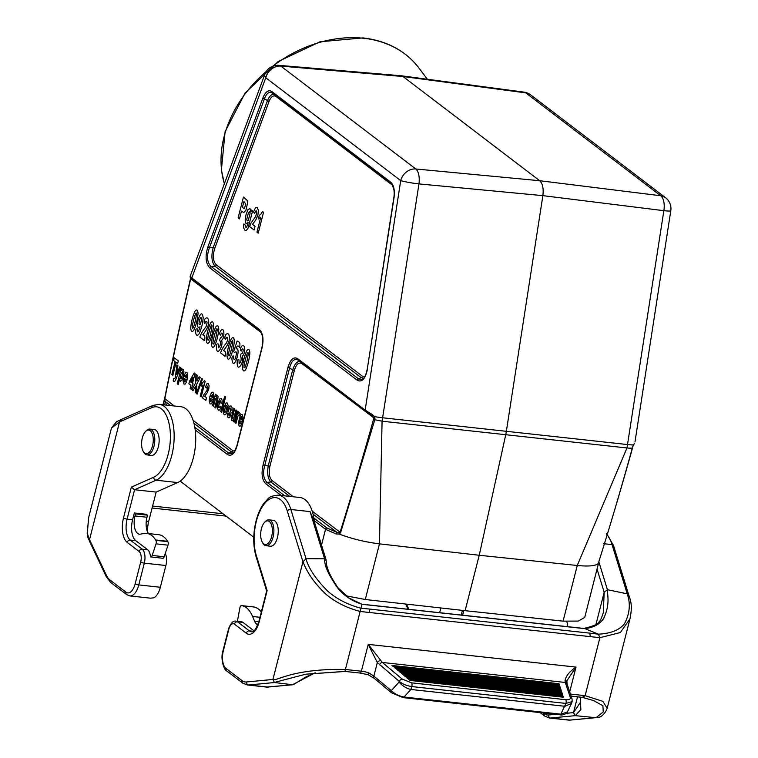 <?xml version="1.0" encoding="UTF-8"?>
<svg xmlns="http://www.w3.org/2000/svg" width="758" height="758" viewBox="0 0 758 758"><rect width="100%" height="100%" fill="white"/><g stroke="black" fill="none" stroke-linecap="round" stroke-linejoin="round"><path stroke-width="1.14" d="M401.124 75.753L403.01 76.511L539.696 180.717C542.662 183.559 543.723 188.534 542.87 195.649L506.297 431.69A27.563 12.943 96.4 0 1 505.662 435.092L479.236 555.263L465.118 610.683L563.08 621.143L577.264 565.477C590.529 566.738 597.683 565.724 598.735 562.436L599.076 560.882C610.787 523.683 621.863 486.077 632.314 448.063A13.786 2.625 -167.6 0 1 626.98 447.969L663.856 210.677L542.87 195.649L418.956 183.91L382.079 421.202L379.464 543.856L365.28 599.512L465.118 610.683M401.096 75.753L278.925 65.34A13.786 6.784 94.9 0 1 280.839 66.107L415.782 168.977A13.786 6.452 95.4 0 1 418.956 183.91A13.786 1.109 8.8 0 1 400.707 180.631L265.764 77.761L191.802 277.959A1.658 1.393 127.3 0 0 192.371 279.522L259.596 330.772M281.142 495.448L265.783 483.737C262.107 480.098 261.178 473.968 262.988 465.336L287.926 367.516C290.38 359.377 293.63 356.431 297.667 358.667L365.148 410.116L372.472 414.664L372.083 416.009L365.726 411.679A1.658 1.393 -52.7 0 1 365.148 410.116L400.707 180.631A13.786 11.569 -52.7 0 1 415.782 168.977L539.696 180.717L660.682 195.744L525.749 92.874A13.786 11.569 -52.7 0 1 530.591 94.835A13.786 13.786 0 0 0 524.062 92.135L524.062 92.135A13.786 6.576 97.6 0 1 525.749 92.874L403.01 76.511L280.839 66.107A13.786 11.569 127.3 0 0 265.764 77.761A13.786 5.524 20.3 0 1 264.826 74.293L190.239 276.149L191.802 277.959L259.283 329.408C262.96 333.046 263.888 339.186 262.079 347.818L237.14 445.628C234.686 453.767 231.436 456.723 227.4 454.478L195.204 429.938M372.472 414.664L374.623 416.663L374.755 419.913L340.617 532.628L339.186 534.058L336.021 533.945L325.533 529.292A1.658 1.393 -52.7 0 1 326.85 527.938L336.931 532.353L339.129 532.921L340.039 532.372C351.693 495.23 362.836 457.595 373.486 419.468L373.419 417.279L372.377 416.208M339.186 534.058C352.072 538.872 365.498 542.141 379.464 543.856L479.236 555.263L577.264 565.477L626.98 447.969L382.079 421.202L373.486 419.468M180.177 481.112L253.778 537.223M164.202 400.082L164.647 398.49C172.635 358.43 181.257 318.758 190.514 279.456M164.486 399.078L164.145 400.252M632.56 446.898L634.076 443.999A1.658 1.431 -143.4 0 0 634.332 443.288M584.712 617.467L598.706 562.559M164.297 404.895L163.794 402.65L164.732 399.968L166.561 405.151M365.28 599.512L345.733 595.75M530.591 94.835L665.533 197.705A13.786 11.569 -52.7 0 0 660.682 195.744A13.786 6.907 97.1 0 1 663.856 210.677A13.786 1.109 -171.2 0 0 670.792 210.781L634.977 441.952M584.712 617.457L578.259 621.077L563.08 621.143M191.016 278.224L190.438 279.92C181.361 319.156 172.815 358.78 164.808 398.774L164.732 399.968M299.751 361.395C296.88 361.395 294.521 364.266 292.673 369.989L268.323 465.526C266.987 473.2 267.82 478.677 270.824 481.965L289.745 496.386M287.926 367.516L289.547 368.132C291.366 361.092 294.113 358.363 297.78 359.927M297.667 358.667A1.658 1.393 127.3 0 0 298.093 360.135L298.027 360.088M265.783 483.737A1.658 1.393 -52.7 0 1 267.1 482.382C263.538 479.17 262.704 473.693 264.608 465.952L289.547 368.132L294.294 370.605C296.226 364.21 298.775 361.898 301.949 363.651A1.658 1.393 127.3 0 0 301.997 363.11M193.991 423.39L231.389 451.901L233.492 452.63M259.852 330.971A1.658 1.393 -52.7 0 1 259.719 330.876C262.846 334.25 263.576 339.811 261.908 347.562L236.979 445.382C234.857 451.143 233.246 453.9 232.137 453.644L228.717 453.123A1.658 1.393 127.3 0 0 227.4 454.478M273.884 94.248C271.487 94.153 269.355 96.275 267.498 100.596L213.206 247.534C211.037 255.958 211.634 262.192 215.007 266.21A1.658 1.393 127.3 0 0 216.324 264.855C213.017 261.339 212.486 255.863 214.741 248.416A1.658 0.663 20.3 0 0 213.206 247.534L209.379 247.875L264.457 98.805C266.446 93.414 268.967 91.424 272.008 92.846L272.255 92.997M367.545 368.729C365.432 378.792 362.002 382.638 357.255 380.27L209.862 267.906A1.658 1.393 -52.7 0 1 211.179 266.551C207.029 262.59 206.432 256.365 209.379 247.875A1.658 0.663 20.3 0 1 207.844 246.985L262.922 97.924C265.508 91.633 268.493 89.52 271.885 91.585L390.673 182.147C393.847 185.085 394.956 190.324 394.018 197.866L367.346 368.634C365.223 378.204 363.745 378.062 362.172 379.417L358.572 378.915L211.179 266.551L215.007 266.21L361.13 377.607L363.537 378.356M214.741 248.416L269.033 101.477A1.658 0.663 20.3 0 0 267.498 100.596L264.457 98.805A1.658 0.663 -159.7 0 1 262.922 97.924M390.986 183.512L272.463 93.149A1.658 1.393 -52.7 0 1 271.885 91.585M357.255 380.27A1.658 1.393 -52.7 0 1 358.572 378.915L361.13 377.607A1.658 1.393 127.3 0 0 362.447 376.252L216.324 264.855M391.251 183.711A1.658 1.393 -52.7 0 1 390.673 182.147M269.033 101.477C271.07 96.541 273.411 94.883 276.073 96.503A1.658 1.393 127.3 0 0 276.13 95.963M190.249 276.149C189.879 277.333 190.542 278.432 192.238 279.437L259.719 330.876A1.658 1.393 -52.7 0 1 259.283 329.408M194.806 427.266L228.717 453.123L231.389 451.901A1.658 1.393 127.3 0 0 232.706 450.546L193.119 420.368M372.112 416.019L298.102 360.145A1.658 1.393 127.3 0 0 298.245 360.23L365.46 411.48M262.988 465.336L269.943 466.142L294.294 370.605M293.365 496.784L272.141 480.6A1.658 1.393 -52.7 0 1 270.824 481.965L267.1 482.382L284.762 495.846M313.092 514.189L336.931 532.353A1.658 0.995 104.6 0 0 336.021 533.945M339.129 532.921L339.158 534.03M312.22 511.157L340.617 532.628M301.949 363.651L375.002 418.738M373.419 417.279L374.623 416.663A13.786 1.109 8.8 0 0 382.714 417.791L627.624 444.567A13.786 1.109 -171.2 0 0 633.233 444.937A1.658 0.767 24.9 0 1 633.252 445.353M170.645 405.596L165.282 401.503A1.658 1.516 178.3 0 0 163.794 402.65M174.264 405.985L164.647 398.49C172.644 358.525 181.19 318.9 190.286 279.617L190.789 277.58M261.055 332.478L190.751 278.887A1.658 0.559 -162.3 0 1 190.618 278.537M599.076 560.882L598.811 562.085M134.327 512.976L135.511 513.877L147.497 515.194L146.303 514.284L134.327 512.976L132.603 519.704A16.543 8.016 -83.8 0 0 135.796 540.691L147.706 549.768L142.191 549.171L130.281 540.094A16.543 8.016 96.2 0 1 127.098 519.107A2.757 0.673 -165.7 0 1 123.507 517.932A19.301 9.352 -83.8 0 0 127.221 542.415L139.131 551.492A8.272 4.008 96.2 0 1 140.723 561.991L135.18 583.745A13.786 6.68 96.2 0 1 125.923 592.15L109.919 579.955A24.815 12.024 96.2 0 1 106.338 575.199L89.529 539.639L119.527 421.931L121.849 419.231L116.419 421.808L111.445 428.118L119.527 421.931L151.771 407.652A35.834 17.368 96.2 0 1 170.379 434.628A35.834 17.368 96.2 0 1 153.628 477.265L131.361 487.129L123.507 517.932M147.753 532.362A16.543 8.016 96.2 0 1 148.663 521.466L156.157 492.094L134.583 489.734L156.101 480.202L177.666 482.562A38.592 18.704 -83.8 0 0 195.668 441.848A38.592 18.704 -83.8 0 0 180.868 406.714L159.294 404.355A38.592 18.704 -83.8 0 1 174.094 439.488A38.592 18.704 -83.8 0 1 156.101 480.202A2.757 2.321 -113.9 0 1 153.628 477.265M160.336 587.27L138.771 584.911A16.543 8.016 -83.8 0 1 129.826 595.911L150.558 598.176L153.846 597.787A16.543 8.016 -83.8 0 0 160.336 587.27L165.888 565.515A11.029 5.344 -83.8 0 0 165.263 553.454M135.511 513.877L134.99 515.952A13.786 6.68 -83.8 0 0 139.444 534.191A13.786 6.68 -83.8 0 0 140.467 534.144L143.745 533.49A38.592 18.704 96.2 0 1 146.607 533.357A38.592 18.704 96.2 0 1 155.655 539.99L155.883 540.34A2.757 1.336 96.2 0 1 156.025 543.846L152.178 555.453A2.757 1.336 96.2 0 1 150.785 556.95A2.757 1.336 96.2 0 1 150.454 556.817A11.029 5.344 -83.8 0 0 147.706 549.768M89.7 541.61L87.331 533.139L88.658 517.496L87.208 533.386L88.042 537.905L90.041 542.141M177.666 482.562L156.157 492.094M132.603 519.704L127.098 519.107L134.583 489.734L131.361 487.129M149.733 429.075L154.064 429.464A13.066 6.329 96.2 0 1 159 443.146A13.066 6.329 96.2 0 1 151.221 455.435L146.919 454.876A12.971 6.291 -83.8 0 0 154.367 444.548A12.971 6.291 -83.8 0 0 151.496 429.795A12.971 6.291 -83.8 0 0 149.733 429.075A12.971 6.291 -83.8 0 0 146.029 430.951L145.271 431.795A11.853 5.742 96.2 0 1 153.268 440.644A11.853 5.742 96.2 0 1 144.588 453.019A11.853 5.742 96.2 0 1 143.148 451.256A11.853 5.742 96.2 0 1 145.271 431.795M439.649 612.682L440.853 607.973M146.607 533.357L158.593 534.665A38.592 18.704 96.2 0 1 167.641 541.297L167.859 541.648A2.757 1.336 96.2 0 1 168.011 545.163L164.164 556.76A2.757 1.336 96.2 0 1 162.771 558.258L150.785 556.95M147.497 515.194L146.967 517.259A13.786 6.68 -83.8 0 0 148.483 533.566M143.148 451.256L143.698 452.251A12.971 6.291 -83.8 0 0 145.28 454.175A12.971 6.291 -83.8 0 0 146.919 454.876M359.538 672.886A2.757 1.336 -83.8 0 0 359.898 673.038L344.937 671.408L305.872 674.175L274.235 682.465M274.472 682.532L272.937 679.462L302.944 561.763L306.033 558.712L324.595 558.788L326.262 560.92M294.369 684.048L292.484 684.739L274.225 682.484M362.836 604.297L583.423 628.401M326.253 560.835L326.253 560.835C326.139 563.431 326.812 566.577 328.261 570.291C329.512 574.1 332.724 579.917 337.888 587.734L349.182 598.138L361.964 604.24M563.109 696.204L563.44 697.218L409.974 680.447L408.619 679.31L563.109 696.204L562.986 697.17M559.025 683.716L559.357 684.739L393.307 666.585L391.952 665.458L559.025 683.716L558.911 684.692M559.612 685.507L559.944 686.521L395.695 668.565L394.331 667.438L559.612 685.507L559.499 686.473M560.19 687.288L560.522 688.302L398.073 670.546L396.709 669.418L560.19 687.288L560.077 688.255M560.778 689.069L561.11 690.093L400.451 672.526L399.096 671.399L560.778 689.069L560.655 690.036M561.356 690.851L561.687 691.874L402.83 674.506L401.475 673.369L561.356 690.851L561.242 691.827M561.943 692.632L562.275 693.655L405.217 676.487L403.853 675.35L561.943 692.632L561.82 693.608M562.521 694.423L562.853 695.437L407.596 678.467L406.231 677.33L562.521 694.423L562.408 695.389M567.344 711.97C566.965 713.373 562.843 715.723 559.868 714.756A2.757 1.336 -83.8 0 0 560.835 714.159L565.904 703.424L411.736 686.568L410.921 689.467L404.023 697.019L560.835 714.159L567.354 711.97L571.541 703.339L572.11 701.624L565.904 703.424A2.757 1.336 -83.8 0 0 565.705 699.691C569.144 699.956 570.67 699.208 570.3 697.445L565.297 682.465L382.335 662.464L368.227 644.376L361.386 671.209A11.029 2.7 -165.7 0 1 368.388 672.649L368.151 674.648M564.663 706.266L410.921 689.467M368.388 672.649L373.874 676.108L377.323 662.558L399.343 681.442C402.413 684 406.544 685.715 411.736 686.568A2.757 1.336 -83.8 0 0 411.528 682.835L565.705 699.691M566.7 682.352A2.757 2.132 172.1 0 0 565.051 680.731L565.297 682.465A2.757 2.435 161.5 0 1 567.05 683.962M565.023 706.276L571.532 703.339M410.58 689.401C406.383 688.397 402.545 685.981 399.059 682.124L391.28 690.652C394.71 693.968 398.964 696.081 404.023 697.019A2.757 1.336 -83.8 0 1 403.076 697.616L391.516 692.784A2.757 1.753 -50.1 0 1 391.28 690.652L373.874 676.108A2.757 1.753 -50.1 0 0 374.092 678.221M379.474 664.832A2.757 1.753 -50.1 0 1 382.335 662.464L402.204 679.064L411.528 682.835M566.813 680.902L576.023 667.087L368.227 644.376L377.323 662.558A2.757 1.497 -36.9 0 1 380.402 660.54M589.809 633.148L369.288 609.044L369.8 612.53L599.91 637.686L598.346 634.181L589.809 633.148L590.321 636.635M305.872 674.175L344.918 671.474L361.973 604.24C352.546 601.217 344.748 596.195 338.58 589.174C327.105 573.114 324.471 564.9 324.595 558.788L310.05 511.603L314.068 520.879M369.288 609.044L361.035 608.238C347.931 604.78 336.865 599.114 327.835 591.24C310.505 573.929 306.943 562.483 306.033 558.712L290.873 509.499A2.757 1.601 162.9 0 0 287.282 510.958A35.834 17.368 -83.8 0 0 263.216 505.397A35.834 17.368 -83.8 0 0 256.318 555.548L267.129 590.634L259.283 621.437A19.301 9.352 96.2 0 1 246.322 633.214L234.412 624.128A8.272 4.008 -83.8 0 0 228.859 629.178L223.316 650.933A13.786 6.68 -83.8 0 0 225.969 668.423L241.973 680.618A24.815 12.024 -83.8 0 0 246.416 681.982L272.937 679.462C274.424 681.433 282.649 675.236 306.014 671.702C317.877 669.901 331.019 669.153 345.44 669.466L361.386 671.209A2.757 1.336 -83.8 0 1 359.917 673.038L368.018 674.705L374.111 678.239L391.516 692.784M569.694 691.893L576.023 667.087C569.466 671.512 565.809 676.051 565.051 680.731M566.738 621.437L567.59 624.175L566.965 626.601M577.52 696.829L573.493 712.615L575.322 715.656L596.044 717.712C601.094 718.139 605.329 713.335 607.167 708.275L629.955 618.898C632.589 606.267 630.883 600.905 628.808 595.248L627.226 593.827L607.423 589.715L604.173 592.254L595.959 624.459M580.24 697.123L580.855 709.554L575.322 715.656L550.659 717.997L569.836 720.1A27.563 13.36 96.2 0 1 568.5 720.091L549.323 717.997A27.563 13.36 -83.8 0 0 550.659 717.997A2.757 2.397 -95.4 0 1 548.432 714.993A24.815 12.024 96.2 0 1 543.979 713.638L543.041 712.918M582.817 697.474L593.58 700.553L602.913 705.745L603.235 711.933L596.044 717.712M582.277 697.351L593.58 700.553M582.248 697.341L585.129 695.664L602.809 701.33L607.167 708.275M629.955 618.898L620.338 632.532L599.91 637.686L585.129 695.664L582.656 697.388L571.115 696.128M598.858 561.896L607.423 589.715C607.433 595.835 610.181 604.06 603.823 618.168C600.09 624.109 593.77 627.586 584.863 628.609L598.346 634.181C610.91 633.527 619.627 630.021 624.497 623.673C632.286 609.11 628.534 597.645 627.226 593.827L612.057 544.614A2.757 1.601 -17.1 0 1 613.497 545.504L606.637 533.604M315.101 672.81L292.484 684.739L267.82 687.08L248.643 684.986A27.563 13.36 96.2 0 1 247.307 684.976L266.484 687.07A27.563 13.36 -83.8 0 0 267.82 687.08A2.757 2.397 84.6 0 0 268.285 687.08M310.05 511.603L290.873 509.499A38.592 18.704 96.2 0 0 278.394 495.145L299.969 497.504A38.592 18.704 96.2 0 1 314.466 522.167M266.02 545.675L270.322 546.224A13.066 6.329 -83.8 0 0 277.816 535.83A13.066 6.329 -83.8 0 0 274.927 520.983A13.066 6.329 -83.8 0 0 273.164 520.263L268.834 519.874A12.971 6.291 96.2 0 1 270.597 520.585A12.971 6.291 96.2 0 1 273.467 535.347A12.971 6.291 96.2 0 1 266.02 545.675A12.971 6.291 96.2 0 1 264.381 544.964A12.971 6.291 96.2 0 1 262.799 543.05L262.24 542.055A11.853 5.742 -83.8 0 0 263.689 543.808A11.853 5.742 -83.8 0 0 272.368 531.443A11.853 5.742 -83.8 0 0 264.371 522.594A11.853 5.742 -83.8 0 0 262.24 542.055M242.977 622.403L237.472 621.806A11.029 5.344 96.2 0 0 236.022 621.2L241.537 621.806A11.029 5.344 96.2 0 1 242.977 622.403L253.949 630.77M257.777 624.81A13.786 6.68 96.2 0 1 254.536 621.105L252.604 616.481A38.592 18.704 -83.8 0 0 241.793 605.651L241.489 605.604A2.757 1.336 -83.8 0 0 241.461 605.604A2.757 1.336 -83.8 0 0 239.898 607.783L237.538 620.527A2.757 1.336 -83.8 0 0 237.444 621.361M261.311 611.971A38.592 18.704 -83.8 0 0 253.778 606.969L253.475 606.921A2.757 1.336 -83.8 0 0 253.447 606.912A2.757 1.336 -83.8 0 0 253.418 606.912M264.371 522.594L265.129 521.741A12.971 6.291 96.2 0 1 268.834 519.874M242.096 422.377L239.699 420.538L239.765 423.94L240.788 422.793L241.613 424.025L240.4 426.062L239.187 426.157L238.277 423.172L240.494 414.996L242.096 414.323L242.948 416.957L242.096 422.377M240.172 418.729L241.613 419.828L241.565 416.644L240.172 418.729M240.153 413.517L239.196 415.886L238.438 415.138L237.898 416.218L235.975 423.4L235.018 422.67L237.889 411.414L238.779 412.096L238.363 413.697L239.158 412.513L240.153 413.517M236.932 410.694L234.061 421.95L233.17 421.268L233.606 419.581L231.91 420.605L231.313 417.895L233.635 408.174L234.592 408.913L232.592 417.033L232.839 418.606L233.919 417.696L235.975 409.964L236.932 410.694M227.381 413.015L228.461 413.29L228.376 414.806L229.456 415.659L229.854 414.351L228.537 411.139L228.745 408.278L229.75 406.099L231.152 405.985L232.071 407.577L231.995 410.182L230.963 410.012L230.631 408.136L229.74 408.571L231.114 412.845L229.75 417.639L228.234 417.81L227.305 415.981L227.381 413.015M225.609 396.946L221.649 412.485L220.692 411.755L224.652 396.216L225.609 396.946M221.98 403.275L220.91 403.085L220.701 400.811L219.934 401.143L218.56 406.544L218.929 407.813L220.171 406.203L220.985 407.416L219.649 410.031L218.266 410.211L217.394 407.681L218.029 403.01L219.602 399.03L221.289 398.462L222.113 400.148L221.98 403.275M217.612 401.048L215.831 408.05L214.874 407.321L216.873 399.172L216.636 397.637L215.518 398.632L213.491 406.26L212.534 405.53L215.395 394.274L216.286 394.956L215.869 396.605L217.546 395.61L218.039 396.406L217.612 401.048M263.528 212.344L258.222 233.142L256.953 232.166L260.761 217.205L258.345 218.958L259.264 215.348L260.837 214.249L262.495 211.548L263.528 212.344M212.97 400.167L210.572 398.338L210.639 401.74L211.662 400.594L212.486 401.816L211.274 403.862L210.061 403.957L209.151 400.963L209.786 396.813L211.368 392.796L212.97 392.113L213.822 394.747L212.97 400.167M211.046 396.529L212.486 397.618L212.439 394.444L211.046 396.529M255.029 226.301L254.091 229.996L249.609 226.576L251.059 222.947L255.683 216.494L256.858 212.041L256.403 210.847L255.579 211.112L254.669 213.386L253.504 212.022L255.418 207.863L257.275 207.578L258.412 210.411L257.928 214.959L255.901 219.754L252.49 224.368L255.029 226.301M206.564 397.675L205.854 400.442L202.49 397.884L203.58 395.155L207.048 390.313L207.588 386.078L206.29 387.992L205.409 386.968L206.849 383.842L208.242 383.633L209.094 385.756L208.734 389.167L207.209 392.767L204.66 396.226L206.564 397.675M252.604 210.932L248.018 228.272L246.123 230.678L244.938 230.29L243.526 227.656L243.858 223.942L245.308 225.135L245.658 227.211L246.53 227.315L247.563 224.728L248.122 222.539L246.056 223.866L245.166 220.133L245.999 214.76L248.056 209.445L250.017 208.554L250.87 212.136L251.41 210.023L252.604 210.932M205.162 381.283L201.183 396.879L200.226 396.15L203.087 384.922L201.268 386.239L201.96 383.539L204.385 380.687L205.162 381.283M242.371 211.719L241.489 211.046L239.5 218.863L238.145 217.84L243.432 197.118L247.117 200.302L247.553 203.059L245.876 210.43L243.839 212.486L242.371 211.719M201.751 378.441L202.471 378.991L197.118 394.103L196.417 393.563L201.751 378.441M244.531 202.149L243.886 201.656L242.389 207.531L244.275 208.583L245.772 204.357L244.531 202.149M196.483 393.298L195.261 392.369L195.526 386.154L193.044 390.673L191.831 389.754L195.611 382.951L195.952 374.338L197.137 375.238L196.862 380.99L199.117 376.754L200.292 377.645L196.815 384.003L196.483 393.298M193.138 383.889L191.054 389.157L190.125 388.447L190.921 385.32L188.875 383.756L189.538 381.151L194.219 372.945L195.024 373.552L192.513 383.415L193.138 383.889M191.584 382.705L192.939 377.399L190.438 381.833L191.584 382.705M186.942 380.327L184.535 378.498L184.611 381.89L185.634 380.753L186.459 381.975L185.246 384.012L184.033 384.107L183.123 381.122L183.749 376.972L185.34 372.945L186.932 372.273L187.785 374.907L186.942 380.327M185.018 376.688L186.459 377.778L186.411 374.594L185.018 376.688M179.637 378.801L178.187 384.467L177.23 383.738L181.19 368.199L182.091 368.881L181.664 370.529L183.284 369.487L183.957 371.837L183.313 376.461L181.749 380.507L180.271 381.246L179.637 378.801M179.618 366.995L180.603 367.753L175.837 379.398L174.738 381.359L173.705 381.388L173.212 380.8L173.724 378.403L174.738 378.621L175.382 377.247L176.879 364.911L177.903 365.688L176.728 374.338L179.618 366.995M178.301 360.874L177.628 363.508L176.15 362.381L172.862 375.286L171.848 374.518L175.136 361.604L173.658 360.476L174.321 357.852L178.301 360.874M246.852 350.622C248.577 348.547 249.59 349.324 249.875 352.953C249.316 359.226 247.875 364.854 245.564 369.838C243.83 371.979 242.816 371.126 242.532 367.289C243.081 361.31 244.521 355.758 246.852 350.622M248.359 353.721C248.169 351.011 247.174 352.972 245.374 359.605C243.943 365.498 243.602 368.132 244.351 367.516C244.73 368.577 245.62 366.36 247.032 360.865L248.359 353.721M237.226 364.086C236.932 360.637 237.51 359.207 238.969 359.804L239.149 363.546C240.902 362.286 241.489 360.059 240.902 356.885C240.258 356.573 240.362 355.483 241.205 353.607C242.342 353.882 242.996 352.65 243.176 349.921C242.873 348.13 242.228 348.5 241.252 351.03C240.182 349.912 240.229 348.5 241.366 346.785C244.796 340.863 246.142 353.977 242.228 356.108C244.663 360.988 237.775 372.737 237.226 364.086M232.1 360.268C231.143 356.497 234.307 353.465 233.616 358.525C234.544 360.96 235.492 359.254 236.477 353.389C236.458 349.988 234.487 353.834 233.71 351.39L237.112 341.1C239.727 341.564 240.532 343.668 239.547 347.401C238.05 345.07 236.875 345.572 236.041 348.926C241.793 346.596 233.805 372.197 232.1 360.268M231.304 338.769C233.038 336.704 234.042 337.481 234.326 341.1C233.767 347.372 232.327 353.001 230.015 357.994C228.281 360.126 227.277 359.273 226.993 355.436C227.542 349.466 228.982 343.905 231.304 338.769M232.82 341.867C232.621 339.158 231.626 341.119 229.835 347.751C228.395 353.645 228.054 356.279 228.812 355.663C229.181 356.724 230.072 354.507 231.493 349.021L232.82 341.867M223.43 350.67C225.6 351.068 226.13 352.944 225.031 356.298L220.55 352.877C221.819 349.296 223.847 345.942 226.623 342.796C228.177 338.599 228.139 336.798 226.519 337.414C224.709 342.607 224.093 335.349 226.358 334.164C227.95 333.018 228.944 333.871 229.352 336.723C230.243 341.223 226.206 347.325 223.43 350.67M216.504 348.282C216.201 344.833 216.788 343.412 218.247 343.999L218.418 347.742C220.171 346.482 220.758 344.255 220.171 341.081C219.536 340.778 219.631 339.679 220.474 337.803C221.611 338.077 222.265 336.846 222.445 334.126C222.141 332.326 221.497 332.696 220.521 335.226C219.46 334.107 219.498 332.696 220.644 330.99C224.074 325.059 225.42 338.172 221.497 340.304C223.932 345.184 217.044 356.933 216.504 348.282M215.765 326.916C217.489 324.85 218.493 325.627 218.787 329.256C218.219 335.529 216.788 341.157 214.476 346.141C212.742 348.273 211.728 347.429 211.444 343.582C211.994 337.613 213.434 332.061 215.765 326.916M217.271 330.014C217.072 327.304 216.077 329.266 214.287 335.908C212.856 341.792 212.515 344.426 213.263 343.81C213.633 344.871 214.533 342.663 215.945 337.168L217.271 330.014M210.582 322.965C212.306 320.899 213.311 321.676 213.604 325.305C213.036 331.578 211.605 337.206 209.293 342.19C207.559 344.321 206.546 343.478 206.261 339.631C206.811 333.662 208.251 328.11 210.582 322.965M212.088 326.063C211.889 323.353 210.895 325.324 209.104 331.957C207.673 337.841 207.332 340.475 208.08 339.859C208.45 340.929 209.35 338.712 210.762 333.217L212.088 326.063M202.708 334.875C204.868 335.263 205.409 337.139 204.309 340.494L199.828 337.083C201.097 333.501 203.116 330.137 205.901 326.992C207.455 322.794 207.417 321.004 205.797 321.619C203.987 326.802 203.362 319.544 205.626 318.36C207.218 317.223 208.213 318.066 208.621 320.918C209.511 325.419 205.484 331.521 202.708 334.875M195.687 332.819C195.441 329.654 196.009 328.375 197.402 329C196.985 331.786 197.355 332.544 198.52 331.255L200.065 326.831L198.416 327.655C197.317 326.518 197.251 323.761 198.217 319.383C200.633 312.59 202.291 312.031 203.191 317.716C202.689 323.789 201.306 329.19 199.032 333.908C197.326 336.05 196.208 335.68 195.687 332.819M200.226 324.481C201.96 319.326 202.026 317.062 200.434 317.668C198.662 322.87 198.587 325.135 200.226 324.481M195.033 311.121C196.767 309.046 197.772 309.823 198.056 313.452C197.497 319.724 196.057 325.353 193.745 330.336C192.011 332.478 191.007 331.625 190.722 327.788C191.272 321.809 192.703 316.257 195.033 311.121M196.54 314.219C196.35 311.51 195.356 313.471 193.565 320.103C192.125 325.987 191.783 328.631 192.532 328.015C192.911 329.076 193.802 326.859 195.213 321.364L196.54 314.219M227.589 410.258L225.988 414.086L224.216 414.749L223.449 413.318L223.885 407.273L226.064 402.972L227.211 402.972L228.139 405.663L227.589 410.258M225.695 411.907L227.002 406.781L226.595 405.407L225.742 405.814L224.434 410.94L224.832 412.314L225.695 411.907M248.311 220.398L250.064 213.576L249.571 211.852L248.529 212.382L246.776 219.261L247.231 220.929L248.311 220.398M181.408 378.299L182.773 372.936L182.422 371.638L180.755 374.357L180.281 377.342L180.641 378.706L181.408 378.299M276.073 96.503L392.426 185.198M364.57 376.953L362.447 376.252M272.141 480.6C269.251 477.748 268.522 472.926 269.943 466.142M209.862 267.906C205.645 263.433 204.982 256.469 207.844 246.985M321.515 545.049L325.533 529.292L314.305 520.727M234.582 451.228L232.706 450.546M326.85 527.938L313.907 518.065M224.359 183.824L221.402 169.896L225.107 131.646L245.061 93.063L278.177 61.512L319.971 41.785L362.997 37.9C386.921 40.752 405.511 50.729 418.776 67.832A114.676 89.141 143 0 0 363.575 38.27A114.676 89.141 143 0 0 272.681 66.259M266.266 71.451A114.676 89.141 143 0 0 224.387 183.73M135.796 540.691L130.281 540.094A2.757 2.312 127.3 0 0 127.221 542.415M408.136 609.242A2.757 1.895 -25.3 0 1 408.354 608.21A24.815 12.024 -83.8 0 0 408.932 609.328M406.421 604.117L408.354 608.21M152.595 506.05L222.985 513.753M153.021 405.407A2.757 2.321 66.1 0 0 151.771 407.652M165.888 565.515L144.314 563.156A11.029 5.344 -83.8 0 0 142.191 549.171A2.757 2.312 127.3 0 0 139.131 551.492M135.18 583.745A2.757 0.673 -165.7 0 0 138.771 584.911L144.314 563.156A2.757 0.673 -165.7 0 1 140.723 561.991M89.681 541.619L106.243 576.639A2.757 1.895 -25.3 0 1 106.338 575.199M110.621 582.39A2.757 2.312 -52.7 0 1 109.919 579.955M106.243 576.639L110.649 582.409L126.652 594.604A2.757 2.312 -52.7 0 1 125.923 592.15M148.663 521.466L146.275 521.201M461.224 615.041L462.418 610.38M167.641 541.297L155.655 539.99M167.859 541.648L155.883 540.34M168.011 545.163L156.025 543.846M164.164 556.76L152.178 555.453M146.967 517.259L134.99 515.952M278.394 495.145C267.167 496.253 268.91 498.925 264.57 502.44C260.866 507.206 258.042 513.346 256.081 520.869C252.964 533.736 252.964 545.656 256.081 556.618A2.757 1.601 -17.1 0 1 256.318 555.548M236.022 621.2C233.388 620.404 230.915 622.924 228.584 628.761L223.042 650.516C219.991 658.996 224.434 670.716 226.689 670.877A2.757 2.312 -52.7 0 1 225.969 668.423M226.689 670.877L242.693 683.072A2.757 2.312 -52.7 0 1 241.973 680.618M274.443 682.532L248.643 684.986A2.757 2.397 -95.4 0 1 246.416 681.982M363.243 604.439L583.764 628.543M566.889 680.58L567.05 683.981L572.063 698.961A2.757 2.435 161.5 0 0 570.3 697.445M402.204 679.064A2.757 1.753 -50.1 0 0 399.343 681.442L399.059 682.124M287.282 510.958L302.944 561.763C304.29 564.284 307.72 576.857 325.788 594.092C335.159 602.089 346.633 607.888 360.221 611.479L369.8 612.53M606.485 534.077A38.592 18.704 96.2 0 1 612.057 544.614L603.576 543.685M540.132 712.596L544.708 716.092A2.757 2.312 -52.7 0 1 543.979 713.638M579.766 697.076L580.713 698.838L580.476 702.296L573.493 712.615L566.349 713.297M555.728 714.301L548.432 714.993M595.542 717.655L569.836 720.1A2.757 2.397 84.6 0 0 570.262 720.1L595.75 717.684M597.039 569.106L604.173 592.254L603.321 612.682C601.35 618.651 599.853 621.778 598.811 622.081C598.621 623.957 593.599 626.099 583.755 628.486M253.219 631.3L249.382 630.883L237.472 621.806A2.757 2.312 127.3 0 0 234.412 624.128M266.674 590.927L259.009 621.02C254.48 634.058 252.12 631.158 251.542 631.793A16.543 8.016 -83.8 0 1 249.382 630.883A2.757 2.312 127.3 0 0 246.322 633.214M570.423 694.063L585.129 695.664M252.604 616.481L259.956 617.277M254.536 621.105L258.857 621.579M241.793 605.651L253.778 606.969M241.489 605.604L253.475 606.921L241.461 605.604M524.062 92.135L401.314 75.772M164.126 400.338L162.998 404.763M278.916 65.34A13.786 13.786 0 0 0 264.826 74.293M670.792 210.781A13.786 13.786 0 0 0 665.533 197.705M272.018 92.855L391.109 183.616C393.885 186.98 394.795 191.698 393.819 197.772L367.346 368.634M599.085 560.882C610.749 523.721 621.901 486.077 632.532 447.969M632.769 446.822L634.076 443.999M418.776 67.832L427.37 79.249M405.596 604.031L408.06 609.233M152.093 508.031L226.102 516.122M121.659 419.297L153.059 405.388L159.294 404.355M129.826 595.911L126.652 594.604M88.658 517.496L111.445 428.118M463.801 610.531L462.607 615.193M292.901 684.749L266.484 687.07M242.693 683.072L247.307 684.976M572.063 698.961L572.119 701.605M549.323 717.997L544.708 716.092M568.5 720.091L570.262 720.1M613.497 545.514L628.894 595.456M315.186 672.791L305.37 677.235L293.971 684.313M313.67 519.59L326.139 560.039M256.081 556.618L266.664 590.965M559.868 714.756L403.066 697.616"/></g></svg>
